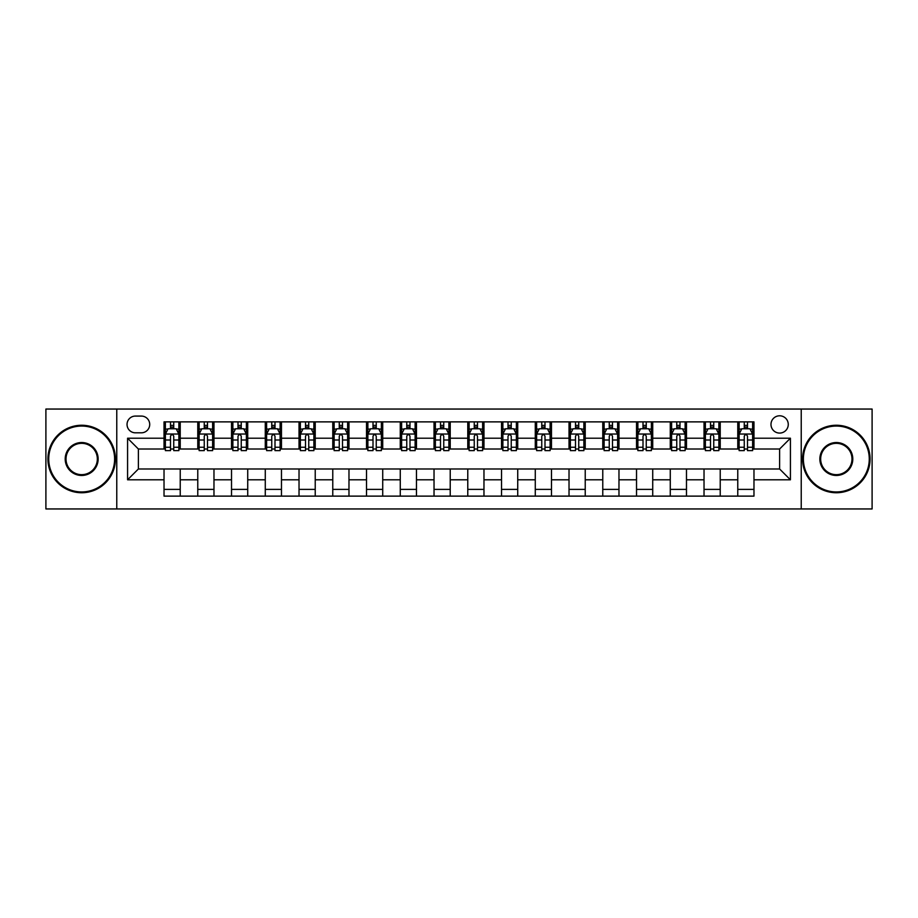 <?xml version="1.0" encoding="UTF-8"?>
<svg xmlns="http://www.w3.org/2000/svg" width="918" height="918" viewBox="0 0 918 918"><rect width="100%" height="100%" fill="white"/><g stroke="black" fill="none" stroke-linecap="round" stroke-linejoin="round"><path stroke-width="1.38" d="M779.623 415.797A8.641 8.641 0 0 0 770.982 424.437A8.641 8.641 0 0 0 779.623 433.078A8.641 8.641 0 0 0 788.264 424.437A8.641 8.641 0 0 0 779.623 415.797M801.23 508.951L872.1 508.951L872.1 409.049L801.23 409.049L801.23 508.951L116.77 508.951L116.77 409.049L45.9 409.049L45.9 508.951L116.77 508.951M135.405 432.814L141.349 432.814A8.365 8.365 0 0 0 149.714 424.437A8.365 8.365 0 0 0 141.349 416.072L135.405 416.072A8.365 8.365 0 0 0 127.04 424.437A8.365 8.365 0 0 0 135.405 432.814M801.23 409.049L116.77 409.049M164.024 479.793L127.579 479.793L127.579 438.207L164.024 438.207L164.024 449.005L138.377 449.005L138.377 468.995L164.024 468.995L164.024 496.122L753.976 496.122L753.976 468.995L779.623 468.995L779.623 449.005L753.976 449.005L753.976 438.207L790.421 438.207L790.421 479.793L753.976 479.793M753.976 438.207L753.976 421.878L164.024 421.878L164.024 438.207M737.774 421.878L737.774 449.005L739.128 449.005M744.257 449.005L747.493 449.005M752.622 449.005L753.976 449.005M737.774 449.005L718.874 449.005M704.026 421.878L704.026 449.005L705.38 449.005M710.509 449.005L713.745 449.005M704.026 449.005L685.126 449.005M670.278 421.878L670.278 449.005L671.62 449.005M676.75 449.005L679.997 449.005M670.278 449.005L651.378 449.005M636.53 421.878L636.53 449.005L637.872 449.005M643.002 449.005L646.249 449.005M636.53 449.005L617.63 449.005M602.77 421.878L602.77 449.005L604.124 449.005M609.254 449.005L612.49 449.005M602.77 449.005L583.871 449.005M569.022 421.878L569.022 449.005L570.376 449.005M575.506 449.005L578.742 449.005M569.022 449.005L550.123 449.005M535.274 421.878L535.274 449.005L536.628 449.005M541.758 449.005L544.994 449.005M535.274 449.005L516.375 449.005M501.526 421.878L501.526 449.005L502.88 449.005M508.01 449.005L511.246 449.005M501.526 449.005L482.627 449.005M467.778 421.878L467.778 449.005L469.121 449.005M474.25 449.005L477.498 449.005M467.778 449.005L448.879 449.005M434.03 421.878L434.03 449.005L435.373 449.005M440.502 449.005L443.75 449.005M434.03 449.005L415.12 449.005M400.271 421.878L400.271 449.005L401.625 449.005M406.754 449.005L409.99 449.005M400.271 449.005L381.372 449.005M366.523 421.878L366.523 449.005L367.877 449.005M373.006 449.005L376.242 449.005M366.523 449.005L347.624 449.005M332.775 421.878L332.775 449.005L334.129 449.005M339.258 449.005L342.494 449.005M332.775 449.005L313.876 449.005M299.027 421.878L299.027 449.005L300.37 449.005M305.51 449.005L308.746 449.005M299.027 449.005L280.128 449.005M265.279 421.878L265.279 449.005L266.622 449.005M271.751 449.005L274.998 449.005M265.279 449.005L246.38 449.005M231.52 421.878L231.52 449.005L232.874 449.005M238.003 449.005L241.25 449.005M231.52 449.005L212.62 449.005M197.772 421.878L197.772 449.005L199.126 449.005M204.255 449.005L207.491 449.005M197.772 449.005L178.872 449.005M164.024 449.005L165.378 449.005M170.507 449.005L173.743 449.005M164.024 468.995L180.226 468.995L180.226 496.122M753.976 468.995L180.226 468.995M180.226 421.878L180.226 449.005M164.024 428.626L165.378 428.626M170.507 428.626L173.743 428.626M178.872 428.626L180.226 428.626M164.024 489.374L180.226 489.374M197.772 468.995L197.772 496.122M213.974 421.878L213.974 449.005M197.772 428.626L199.126 428.626M204.255 428.626L207.491 428.626M212.62 428.626L213.974 428.626M213.974 468.995L213.974 496.122M197.772 489.374L213.974 489.374M231.52 468.995L231.52 496.122M247.722 468.995L247.722 496.122M231.52 489.374L247.722 489.374M247.722 421.878L247.722 449.005M231.52 428.626L232.874 428.626M238.003 428.626L241.25 428.626M246.38 428.626L247.722 428.626M265.279 468.995L265.279 496.122M281.47 468.995L281.47 496.122M265.279 489.374L281.47 489.374M281.47 421.878L281.47 449.005M265.279 428.626L266.622 428.626M271.751 428.626L274.998 428.626M280.128 428.626L281.47 428.626M299.027 468.995L299.027 496.122M315.23 468.995L315.23 496.122M299.027 489.374L315.23 489.374M315.23 421.878L315.23 449.005M299.027 428.626L300.37 428.626M305.51 428.626L308.746 428.626M313.876 428.626L315.23 428.626M332.775 468.995L332.775 496.122M348.978 468.995L348.978 496.122M332.775 489.374L348.978 489.374M348.978 421.878L348.978 449.005M332.775 428.626L334.129 428.626M339.258 428.626L342.494 428.626M347.624 428.626L348.978 428.626M366.523 468.995L366.523 496.122M382.726 468.995L382.726 496.122M366.523 489.374L382.726 489.374M382.726 421.878L382.726 449.005M366.523 428.626L367.877 428.626M373.006 428.626L376.242 428.626M381.372 428.626L382.726 428.626M400.271 468.995L400.271 496.122M416.474 468.995L416.474 496.122M400.271 489.374L416.474 489.374M416.474 421.878L416.474 449.005M400.271 428.626L401.625 428.626M406.754 428.626L409.99 428.626M415.12 428.626L416.474 428.626M434.03 468.995L434.03 496.122M450.222 468.995L450.222 496.122M434.03 489.374L450.222 489.374M450.222 421.878L450.222 449.005M434.03 428.626L435.373 428.626M440.502 428.626L443.75 428.626M448.879 428.626L450.222 428.626M467.778 468.995L467.778 496.122M483.97 468.995L483.97 496.122M467.778 489.374L483.97 489.374M483.97 421.878L483.97 449.005M467.778 428.626L469.121 428.626M474.25 428.626L477.498 428.626M482.627 428.626L483.97 428.626M501.526 468.995L501.526 496.122M517.729 468.995L517.729 496.122M501.526 489.374L517.729 489.374M517.729 421.878L517.729 449.005M501.526 428.626L502.88 428.626M508.01 428.626L511.246 428.626M516.375 428.626L517.729 428.626M535.274 468.995L535.274 496.122M551.477 468.995L551.477 496.122M535.274 489.374L551.477 489.374M551.477 421.878L551.477 449.005M535.274 428.626L536.628 428.626M541.758 428.626L544.994 428.626M550.123 428.626L551.477 428.626M569.022 468.995L569.022 496.122M585.225 468.995L585.225 496.122M569.022 489.374L585.225 489.374M585.225 421.878L585.225 449.005M569.022 428.626L570.376 428.626M575.506 428.626L578.742 428.626M583.871 428.626L585.225 428.626M602.77 468.995L602.77 496.122M618.973 468.995L618.973 496.122M602.77 489.374L618.973 489.374M618.973 421.878L618.973 449.005M602.77 428.626L604.124 428.626M609.254 428.626L612.49 428.626M617.63 428.626L618.973 428.626M636.53 468.995L636.53 496.122M652.721 468.995L652.721 496.122M636.53 489.374L652.721 489.374M652.721 421.878L652.721 449.005M636.53 428.626L637.872 428.626M643.002 428.626L646.249 428.626M651.378 428.626L652.721 428.626M670.278 468.995L670.278 496.122M686.48 468.995L686.48 496.122M670.278 489.374L686.48 489.374M686.48 421.878L686.48 449.005M670.278 428.626L671.62 428.626M676.75 428.626L679.997 428.626M685.126 428.626L686.48 428.626M704.026 468.995L704.026 496.122M720.228 468.995L720.228 496.122M704.026 489.374L720.228 489.374M720.228 421.878L720.228 449.005M704.026 428.626L705.38 428.626M710.509 428.626L713.745 428.626M718.874 428.626L720.228 428.626M737.774 468.995L737.774 496.122M737.774 489.374L753.976 489.374M737.774 428.626L739.128 428.626M744.257 428.626L747.493 428.626M752.622 428.626L753.976 428.626M138.377 449.005L127.579 438.207M138.377 468.995L127.579 479.793M790.421 438.207L779.623 449.005M790.421 479.793L779.623 468.995M173.743 425.39L170.507 425.39M178.872 447.25L173.743 447.25L173.743 450.635L178.872 450.635L178.872 434.157L176.176 428.763L168.074 428.763L165.378 434.157L165.378 450.635L170.507 450.635L170.507 447.25L165.378 447.25M165.378 434.157L165.378 421.878M178.872 434.157L178.872 421.878M170.507 428.763L170.507 421.878M173.743 421.878L173.743 428.763M173.743 447.25L173.743 436.188C172.664 434.099 171.586 434.099 170.507 436.188L170.507 447.25M207.491 425.39L204.255 425.39M212.62 447.25L207.491 447.25L207.491 450.635L212.62 450.635L212.62 434.157L209.924 428.763L201.822 428.763L199.126 434.157L199.126 450.635L204.255 450.635L204.255 447.25L199.126 447.25M199.126 434.157L199.126 421.878M212.62 434.157L212.62 421.878M204.255 428.763L204.255 421.878M207.491 421.878L207.491 428.763M207.491 447.25L207.491 436.188C206.412 434.099 205.334 434.099 204.255 436.188L204.255 447.25M241.25 425.39L238.003 425.39M246.38 447.25L241.25 447.25L241.25 450.635L246.38 450.635L246.38 434.157L243.672 428.763L235.57 428.763L232.874 434.157L232.874 450.635L238.003 450.635L238.003 447.25L232.874 447.25M232.874 434.157L232.874 421.878M246.38 434.157L246.38 421.878M238.003 428.763L238.003 421.878M241.25 421.878L241.25 428.763M241.25 447.25L241.25 436.188C240.172 434.099 239.082 434.099 238.003 436.188L238.003 447.25M274.998 425.39L271.751 425.39M280.128 447.25L274.998 447.25L274.998 450.635L280.128 450.635L280.128 434.157L277.42 428.763L269.33 428.763L266.622 434.157L266.622 450.635L271.751 450.635L271.751 447.25L266.622 447.25M266.622 434.157L266.622 421.878M280.128 434.157L280.128 421.878M271.751 428.763L271.751 421.878M274.998 421.878L274.998 428.763M274.998 447.25L274.998 436.188C273.92 434.099 272.841 434.099 271.751 436.188L271.751 447.25M308.746 425.39L305.51 425.39M313.876 447.25L308.746 447.25L308.746 450.635L313.876 450.635L313.876 434.157L311.179 428.763L303.078 428.763L300.37 434.157L300.37 450.635L305.51 450.635L305.51 447.25L300.37 447.25M300.37 434.157L300.37 421.878M313.876 434.157L313.876 421.878M305.51 428.763L305.51 421.878M308.746 421.878L308.746 428.763M308.746 447.25L308.746 436.188C307.668 434.099 306.589 434.099 305.51 436.188L305.51 447.25M81.679 426.055A32.945 32.945 0 0 0 48.734 459A32.945 32.945 0 0 0 81.679 491.945A32.945 32.945 0 0 0 114.612 459A32.945 32.945 0 0 0 81.679 426.055M81.679 492.748A33.748 33.748 0 0 1 47.92 459A33.748 33.748 0 0 1 81.679 425.252A33.748 33.748 0 0 1 115.427 459A33.748 33.748 0 0 1 81.679 492.748M81.679 442.533A16.467 16.467 0 0 1 98.146 459A16.467 16.467 0 0 1 81.679 475.467A16.467 16.467 0 0 1 65.201 459A16.467 16.467 0 0 1 81.679 442.533M81.679 474.663A15.663 15.663 0 0 0 97.331 459A15.663 15.663 0 0 0 81.679 443.337A15.663 15.663 0 0 0 66.016 459A15.663 15.663 0 0 0 81.679 474.663M836.321 426.055A32.945 32.945 0 0 0 803.388 459A32.945 32.945 0 0 0 836.321 491.945A32.945 32.945 0 0 0 869.266 459A32.945 32.945 0 0 0 836.321 426.055M836.321 492.748A33.748 33.748 0 0 1 802.573 459A33.748 33.748 0 0 1 836.321 425.252A33.748 33.748 0 0 1 870.08 459A33.748 33.748 0 0 1 836.321 492.748M836.321 442.533A16.467 16.467 0 0 1 852.799 459A16.467 16.467 0 0 1 836.321 475.467A16.467 16.467 0 0 1 819.854 459A16.467 16.467 0 0 1 836.321 442.533M836.321 474.663A15.663 15.663 0 0 0 851.984 459A15.663 15.663 0 0 0 836.321 443.337A15.663 15.663 0 0 0 820.669 459A15.663 15.663 0 0 0 836.321 474.663M342.494 425.39L339.258 425.39M347.624 447.25L342.494 447.25L342.494 450.635L347.624 450.635L347.624 434.157L344.927 428.763L336.826 428.763L334.129 434.157L334.129 450.635L339.258 450.635L339.258 447.25L334.129 447.25M334.129 434.157L334.129 421.878M347.624 434.157L347.624 421.878M339.258 428.763L339.258 421.878M342.494 421.878L342.494 428.763M342.494 447.25L342.494 436.188C341.416 434.099 340.337 434.099 339.258 436.188L339.258 447.25M376.242 425.39L373.006 425.39M381.372 447.25L376.242 447.25L376.242 450.635L381.372 450.635L381.372 434.157L378.675 428.763L370.574 428.763L367.877 434.157L367.877 450.635L373.006 450.635L373.006 447.25L367.877 447.25M367.877 434.157L367.877 421.878M381.372 434.157L381.372 421.878M373.006 428.763L373.006 421.878M376.242 421.878L376.242 428.763M376.242 447.25L376.242 436.188C375.164 434.099 374.085 434.099 373.006 436.188L373.006 447.25M409.99 425.39L406.754 425.39M415.12 447.25L409.99 447.25L409.99 450.635L415.12 450.635L415.12 434.157L412.423 428.763L404.322 428.763L401.625 434.157L401.625 450.635L406.754 450.635L406.754 447.25L401.625 447.25M401.625 434.157L401.625 421.878M415.12 434.157L415.12 421.878M406.754 428.763L406.754 421.878M409.99 421.878L409.99 428.763M409.99 447.25L409.99 436.188C408.912 434.099 407.833 434.099 406.754 436.188L406.754 447.25M443.75 425.39L440.502 425.39M448.879 447.25L443.75 447.25L443.75 450.635L448.879 450.635L448.879 434.157L446.171 428.763L438.07 428.763L435.373 434.157L435.373 450.635L440.502 450.635L440.502 447.25L435.373 447.25M435.373 434.157L435.373 421.878M448.879 434.157L448.879 421.878M440.502 428.763L440.502 421.878M443.75 421.878L443.75 428.763M443.75 447.25L443.75 436.188C442.671 434.099 441.581 434.099 440.502 436.188L440.502 447.25M477.498 425.39L474.25 425.39M482.627 447.25L477.498 447.25L477.498 450.635L482.627 450.635L482.627 434.157L479.93 428.763L471.829 428.763L469.121 434.157L469.121 450.635L474.25 450.635L474.25 447.25L469.121 447.25M469.121 434.157L469.121 421.878M482.627 434.157L482.627 421.878M474.25 428.763L474.25 421.878M477.498 421.878L477.498 428.763M477.498 447.25L477.498 436.188C476.419 434.099 475.34 434.099 474.25 436.188L474.25 447.25M511.246 425.39L508.01 425.39M516.375 447.25L511.246 447.25L511.246 450.635L516.375 450.635L516.375 434.157L513.678 428.763L505.577 428.763L502.88 434.157L502.88 450.635L508.01 450.635L508.01 447.25L502.88 447.25M502.88 434.157L502.88 421.878M516.375 434.157L516.375 421.878M508.01 428.763L508.01 421.878M511.246 421.878L511.246 428.763M511.246 447.25L511.246 436.188C510.167 434.099 509.088 434.099 508.01 436.188L508.01 447.25M544.994 425.39L541.758 425.39M550.123 447.25L544.994 447.25L544.994 450.635L550.123 450.635L550.123 434.157L547.426 428.763L539.325 428.763L536.628 434.157L536.628 450.635L541.758 450.635L541.758 447.25L536.628 447.25M536.628 434.157L536.628 421.878M550.123 434.157L550.123 421.878M541.758 428.763L541.758 421.878M544.994 421.878L544.994 428.763M544.994 447.25L544.994 436.188C543.915 434.099 542.836 434.099 541.758 436.188L541.758 447.25M578.742 425.39L575.506 425.39M583.871 447.25L578.742 447.25L578.742 450.635L583.871 450.635L583.871 434.157L581.174 428.763L573.073 428.763L570.376 434.157L570.376 450.635L575.506 450.635L575.506 447.25L570.376 447.25M570.376 434.157L570.376 421.878M583.871 434.157L583.871 421.878M575.506 428.763L575.506 421.878M578.742 421.878L578.742 428.763M578.742 447.25L578.742 436.188C577.663 434.099 576.584 434.099 575.506 436.188L575.506 447.25M612.49 425.39L609.254 425.39M617.63 447.25L612.49 447.25L612.49 450.635L617.63 450.635L617.63 434.157L614.922 428.763L606.821 428.763L604.124 434.157L604.124 450.635L609.254 450.635L609.254 447.25L604.124 447.25M604.124 434.157L604.124 421.878M617.63 434.157L617.63 421.878M609.254 428.763L609.254 421.878M612.49 421.878L612.49 428.763M612.49 447.25L612.49 436.188C611.411 434.099 610.332 434.099 609.254 436.188L609.254 447.25M646.249 425.39L643.002 425.39M651.378 447.25L646.249 447.25L646.249 450.635L651.378 450.635L651.378 434.157L648.67 428.763L640.58 428.763L637.872 434.157L637.872 450.635L643.002 450.635L643.002 447.25L637.872 447.25M637.872 434.157L637.872 421.878M651.378 434.157L651.378 421.878M643.002 428.763L643.002 421.878M646.249 421.878L646.249 428.763M646.249 447.25L646.249 436.188C645.17 434.099 644.092 434.099 643.002 436.188L643.002 447.25M679.997 425.39L676.75 425.39M685.126 447.25L679.997 447.25L679.997 450.635L685.126 450.635L685.126 434.157L682.43 428.763L674.328 428.763L671.62 434.157L671.62 450.635L676.75 450.635L676.75 447.25L671.62 447.25M671.62 434.157L671.62 421.878M685.126 434.157L685.126 421.878M676.75 428.763L676.75 421.878M679.997 421.878L679.997 428.763M679.997 447.25L679.997 436.188C678.918 434.099 677.84 434.099 676.75 436.188L676.75 447.25M713.745 425.39L710.509 425.39M718.874 447.25L713.745 447.25L713.745 450.635L718.874 450.635L718.874 434.157L716.178 428.763L708.076 428.763L705.38 434.157L705.38 450.635L710.509 450.635L710.509 447.25L705.38 447.25M705.38 434.157L705.38 421.878M718.874 434.157L718.874 421.878M710.509 428.763L710.509 421.878M713.745 421.878L713.745 428.763M713.745 447.25L713.745 436.188C712.666 434.099 711.588 434.099 710.509 436.188L710.509 447.25M747.493 425.39L744.257 425.39M752.622 447.25L747.493 447.25L747.493 450.635L752.622 450.635L752.622 434.157L749.926 428.763L741.824 428.763L739.128 434.157L739.128 450.635L744.257 450.635L744.257 447.25L739.128 447.25M739.128 434.157L739.128 421.878M752.622 434.157L752.622 421.878M744.257 428.763L744.257 421.878M747.493 421.878L747.493 428.763M747.493 447.25L747.493 436.188C746.414 434.099 745.336 434.099 744.257 436.188L744.257 447.25M197.772 479.793L180.226 479.793M197.772 438.207L180.226 438.207M231.52 438.207L213.974 438.207M231.52 479.793L213.974 479.793M265.279 438.207L247.722 438.207M265.279 479.793L247.722 479.793M299.027 438.207L281.47 438.207M299.027 479.793L281.47 479.793M332.775 438.207L315.23 438.207M332.775 479.793L315.23 479.793M366.523 438.207L348.978 438.207M366.523 479.793L348.978 479.793M400.271 438.207L382.726 438.207M400.271 479.793L382.726 479.793M434.03 438.207L416.474 438.207M434.03 479.793L416.474 479.793M467.778 438.207L450.222 438.207M467.778 479.793L450.222 479.793M501.526 438.207L483.97 438.207M501.526 479.793L483.97 479.793M535.274 438.207L517.729 438.207M535.274 479.793L517.729 479.793M569.022 438.207L551.477 438.207M569.022 479.793L551.477 479.793M602.77 438.207L585.225 438.207M602.77 479.793L585.225 479.793M636.53 438.207L618.973 438.207M636.53 479.793L618.973 479.793M670.278 438.207L652.721 438.207M670.278 479.793L652.721 479.793M704.026 438.207L686.48 438.207M704.026 479.793L686.48 479.793M737.774 438.207L720.228 438.207M737.774 479.793L720.228 479.793M178.803 434.03L165.447 434.03M165.378 429.085L167.914 429.085M176.336 429.085L178.872 429.085M170.507 440.009L165.378 440.009M178.872 440.009L173.743 440.009M173.743 427.099L170.507 427.099M212.563 434.03L199.195 434.03M199.126 429.085L201.662 429.085M210.084 429.085L212.62 429.085M204.255 440.009L199.126 440.009M212.62 440.009L207.491 440.009M207.491 427.099L204.255 427.099M246.311 434.03L232.942 434.03M232.874 429.085L235.41 429.085M243.832 429.085L246.38 429.085M238.003 440.009L232.874 440.009M246.38 440.009L241.25 440.009M241.25 427.099L238.003 427.099M280.059 434.03L266.69 434.03M266.622 429.085L269.158 429.085M277.592 429.085L280.128 429.085M271.751 440.009L266.622 440.009M280.128 440.009L274.998 440.009M274.998 427.099L271.751 427.099M313.807 434.03L300.438 434.03M300.37 429.085L302.917 429.085M311.34 429.085L313.876 429.085M305.51 440.009L300.37 440.009M313.876 440.009L308.746 440.009M308.746 427.099L305.51 427.099M347.555 434.03L334.198 434.03M334.129 429.085L336.665 429.085M345.088 429.085L347.624 429.085M339.258 440.009L334.129 440.009M347.624 440.009L342.494 440.009M342.494 427.099L339.258 427.099M381.303 434.03L367.946 434.03M367.877 429.085L370.413 429.085M378.836 429.085L381.372 429.085M373.006 440.009L367.877 440.009M381.372 440.009L376.242 440.009M376.242 427.099L373.006 427.099M415.062 434.03L401.694 434.03M401.625 429.085L404.161 429.085M412.584 429.085L415.12 429.085M406.754 440.009L401.625 440.009M415.12 440.009L409.99 440.009M409.99 427.099L406.754 427.099M448.81 434.03L435.442 434.03M435.373 429.085L437.909 429.085M446.332 429.085L448.879 429.085M440.502 440.009L435.373 440.009M448.879 440.009L443.75 440.009M443.75 427.099L440.502 427.099M482.558 434.03L469.19 434.03M469.121 429.085L471.668 429.085M480.091 429.085L482.627 429.085M474.25 440.009L469.121 440.009M482.627 440.009L477.498 440.009M477.498 427.099L474.25 427.099M516.306 434.03L502.938 434.03M502.88 429.085L505.416 429.085M513.839 429.085L516.375 429.085M508.01 440.009L502.88 440.009M516.375 440.009L511.246 440.009M511.246 427.099L508.01 427.099M550.054 434.03L536.697 434.03M536.628 429.085L539.164 429.085M547.587 429.085L550.123 429.085M541.758 440.009L536.628 440.009M550.123 440.009L544.994 440.009M544.994 427.099L541.758 427.099M583.802 434.03L570.445 434.03M570.376 429.085L572.912 429.085M581.335 429.085L583.871 429.085M575.506 440.009L570.376 440.009M583.871 440.009L578.742 440.009M578.742 427.099L575.506 427.099M617.562 434.03L604.193 434.03M604.124 429.085L606.66 429.085M615.083 429.085L617.63 429.085M609.254 440.009L604.124 440.009M617.63 440.009L612.49 440.009M612.49 427.099L609.254 427.099M651.31 434.03L637.941 434.03M637.872 429.085L640.408 429.085M648.842 429.085L651.378 429.085M643.002 440.009L637.872 440.009M651.378 440.009L646.249 440.009M646.249 427.099L643.002 427.099M685.058 434.03L671.689 434.03M671.62 429.085L674.168 429.085M682.59 429.085L685.126 429.085M676.75 440.009L671.62 440.009M685.126 440.009L679.997 440.009M679.997 427.099L676.75 427.099M718.805 434.03L705.437 434.03M705.38 429.085L707.916 429.085M716.338 429.085L718.874 429.085M710.509 440.009L705.38 440.009M718.874 440.009L713.745 440.009M713.745 427.099L710.509 427.099M752.553 434.03L739.197 434.03M739.128 429.085L741.664 429.085M750.086 429.085L752.622 429.085M744.257 440.009L739.128 440.009M752.622 440.009L747.493 440.009M747.493 427.099L744.257 427.099"/></g></svg>
